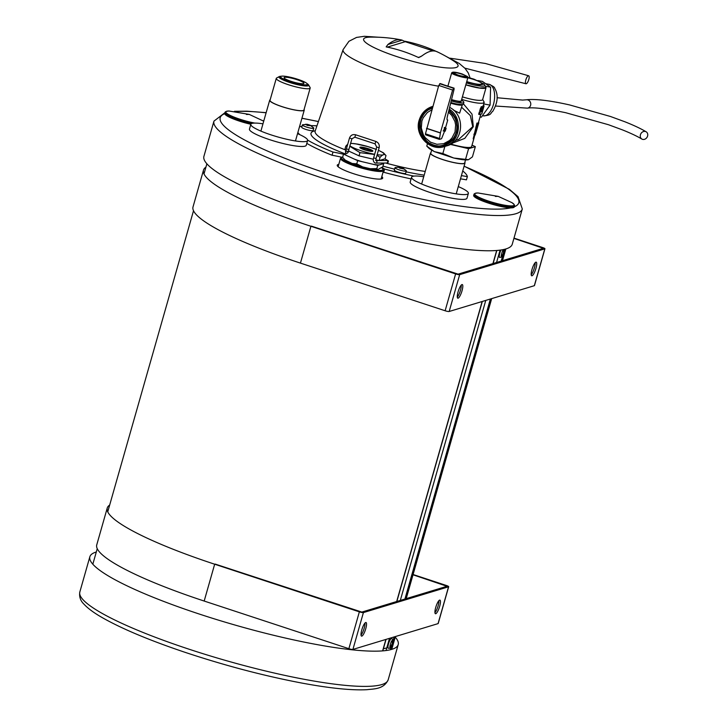 <?xml version="1.0" encoding="UTF-8"?>
<svg xmlns="http://www.w3.org/2000/svg" width="726" height="726" viewBox="0 0 726 726"><rect width="100%" height="100%" fill="white"/><g stroke="black" fill="none" stroke-linecap="round" stroke-linejoin="round"><path stroke-width="1.09" d="M281.153 76.275A15.437 2.496 15.9 0 0 279.283 76.575A15.437 2.496 15.9 0 0 293.141 83.535A15.437 2.496 15.9 0 0 308.577 84.915A15.437 2.496 15.9 0 0 307.143 83.681M308.577 84.915L310.084 87.537A17.633 2.85 -164.1 0 1 310.183 88.046A17.633 2.85 -164.1 0 1 288.34 84.697A17.633 2.85 -164.1 0 1 276.27 78.39A17.633 2.85 -164.1 0 1 276.624 78.009L279.283 76.575M304.085 109.454A17.968 2.904 -164.1 0 1 304.258 110.08A17.968 2.904 -164.1 0 1 281.997 106.668A17.968 2.904 -164.1 0 1 269.691 100.233A17.968 2.904 -164.1 0 1 270.172 99.789M310.183 88.046L303.94 109.989A17.633 2.85 -164.1 0 1 282.087 106.64A17.633 2.85 -164.1 0 1 270.018 100.333L276.27 78.39M464.831 162.379A17.968 2.904 -164.1 0 1 465.003 163.014A17.968 2.904 -164.1 0 1 442.742 159.593A17.968 2.904 -164.1 0 1 430.436 153.168A17.968 2.904 -164.1 0 1 430.917 152.714M465.538 159.911L464.685 162.914A17.633 2.85 -164.1 0 1 442.833 159.566A17.633 2.85 -164.1 0 1 430.763 153.259L431.616 150.255M381.912 167.969A21.517 3.476 -164.1 0 1 382.82 168.931A21.517 3.476 -164.1 0 1 361.294 167.007A21.517 3.476 -164.1 0 1 341.991 157.297A21.517 3.476 -164.1 0 1 342.699 157.052M382.82 168.931L383.392 169.938A22.361 3.612 -164.1 0 1 383.528 170.583A22.361 3.612 -164.1 0 1 361.031 167.933A22.361 3.612 -164.1 0 1 340.512 158.332A22.361 3.612 -164.1 0 1 340.966 157.851L341.991 157.297A37.97 6.135 15.9 0 0 332.063 155.255L332.98 152.052A37.97 6.135 -164.1 0 1 343.498 154.23M433.141 50.938L405.253 41.691L387.285 47.136M437.333 51.927L436.39 51.446A149.22 35.873 108.2 0 0 422.16 55.757L418.621 57.59A146.534 140.245 -106.9 0 0 386.168 46.909L387.929 44.495A149.22 35.873 -71.8 0 1 400.897 39.83A149.22 35.873 -71.8 0 1 402.168 40.175L405.253 41.691M404.881 41.237A146.534 140.245 73.1 0 1 436.108 51.355M419.074 57.472L418.621 57.59M382.203 167.642A37.97 6.135 -164.1 0 1 384.626 169.058L383.709 172.262A37.97 6.135 15.9 0 0 383.147 171.908M461.409 175.638A37.97 6.135 -164.1 0 1 467.363 176.654L466.446 179.857A37.97 6.135 15.9 0 0 460.493 178.841M400.897 39.83A150.364 150.364 0 0 0 370.278 37.126A49.114 7.941 15.9 0 0 397.231 56.719A49.114 7.941 15.9 0 0 446.78 67.899A49.114 7.941 15.9 0 0 453.469 60.83A150.364 150.364 0 0 0 437.097 51.737M467.363 176.654A88.59 14.32 15.9 0 0 462.734 170.973M384.626 169.058A88.59 14.32 15.9 0 0 413.974 176.109M316.935 125.861A88.59 14.32 15.9 0 0 310.955 125.598M302.052 126.197A88.59 14.32 15.9 0 0 299.457 126.941M297.869 132.513A88.59 14.32 15.9 0 0 299.911 134.718M307.642 140.136A88.59 14.32 15.9 0 0 332.98 152.052M306.799 143.376A88.59 14.32 15.9 0 0 332.063 155.255M383.709 172.262A88.59 14.32 15.9 0 0 411.088 178.905M338.797 164.357A23.622 3.821 15.9 0 0 337.245 165.192A23.622 3.821 15.9 0 0 356.139 174.521A23.622 3.821 15.9 0 0 381.749 178.841A23.622 3.821 15.9 0 0 382.684 178.142A23.622 3.821 15.9 0 0 381.812 176.609M224.969 112.675L213.952 121.124L203.915 156.362A160.31 25.909 15.9 0 0 313.641 213.743A160.31 25.909 15.9 0 0 512.266 244.199L522.303 208.961L518.037 196.664L509.38 189.332L464.114 166.154M640.432 134.764A4.22 3.576 -59 0 1 646.176 131.805A4.22 3.576 -59 0 1 647.066 137.259A4.22 3.576 -59 0 1 641.829 139.038A4.22 3.576 -59 0 1 640.432 134.764M525.796 80.014A4.22 1.361 -70.9 0 1 528.682 75.785A4.22 1.361 -70.9 0 1 528.592 80.214A4.22 1.361 -70.9 0 1 525.923 83.753A4.22 1.361 -70.9 0 1 525.796 80.014M535.942 268.375A7.169 1.724 108.2 0 0 536.196 262.168A7.169 1.724 108.2 0 0 532.312 268.438A7.169 1.724 108.2 0 0 531.713 275.789A7.169 1.724 108.2 0 0 535.942 268.375M535.153 262.73A7.169 1.724 -71.8 0 1 534.381 267.867A7.169 1.724 -71.8 0 1 531.205 274.718M462.026 290.772A7.169 1.724 108.2 0 0 462.28 284.565A7.169 1.724 108.2 0 0 458.396 290.836A7.169 1.724 108.2 0 0 457.797 298.186A7.169 1.724 108.2 0 0 462.026 290.772M461.237 285.127A7.169 1.724 -71.8 0 1 460.465 290.264A7.169 1.724 -71.8 0 1 457.289 297.115M205.93 167.134A156.934 25.365 15.9 0 0 203.507 170.102A156.934 25.365 15.9 0 0 310.928 226.276L455.619 273.92A3.376 0.544 15.9 0 0 459.667 274.655L544.818 248.864A3.376 0.544 15.9 0 0 544.945 248.764A3.376 0.544 15.9 0 0 542.64 247.548L513.999 238.119M203.507 170.102L193.016 206.937A156.934 25.365 15.9 0 0 300.437 263.111L445.129 310.755A3.376 0.544 15.9 0 0 449.176 311.49L534.318 285.699A3.376 0.544 15.9 0 0 534.454 285.599L544.945 248.764M311.4 226.131L458.115 274.147L543.329 248.301L513.917 238.391M439.675 606.31A7.169 1.724 108.2 0 0 439.929 600.103A7.169 1.724 108.2 0 0 436.054 606.373A7.169 1.724 108.2 0 0 435.446 613.724A7.169 1.724 108.2 0 0 439.675 606.31M438.885 600.665A7.169 1.724 -71.8 0 1 438.123 605.802A7.169 1.724 -71.8 0 1 434.938 612.653M365.759 628.707A7.169 1.724 108.2 0 0 366.013 622.5A7.169 1.724 108.2 0 0 362.138 628.77A7.169 1.724 108.2 0 0 361.53 636.121A7.169 1.724 108.2 0 0 365.759 628.707M364.969 623.053A7.169 1.724 -71.8 0 1 364.207 628.19A7.169 1.724 -71.8 0 1 361.022 635.05M109.671 505.06A156.934 25.365 15.9 0 0 107.248 508.037A156.934 25.365 15.9 0 0 214.669 564.211L359.361 611.846A3.376 0.544 15.9 0 0 363.408 612.59L448.55 586.789A3.376 0.544 15.9 0 0 448.686 586.69A3.376 0.544 15.9 0 0 446.372 585.483L413.085 574.52M107.248 508.037L96.749 544.872A156.934 25.365 15.9 0 0 204.178 601.046L348.87 648.69A3.376 0.544 15.9 0 0 352.918 649.425L438.059 623.625A3.376 0.544 15.9 0 0 438.195 623.525L448.686 586.69M215.132 564.066L361.847 612.082L446.998 586.281L413.003 574.792M423.721 176.745A29.53 4.773 15.9 0 0 412.74 176.345A29.53 4.773 15.9 0 0 411.569 177.226A29.53 4.773 15.9 0 0 438.658 189.903A29.53 4.773 15.9 0 0 468.37 193.406A29.53 4.773 15.9 0 0 458.287 186.591M411.569 177.226L410.199 182.026A29.53 4.773 15.9 0 0 437.288 194.704A29.53 4.773 15.9 0 0 467 198.207L468.37 193.406M262.975 123.819A29.53 4.773 15.9 0 0 251.995 123.42A29.53 4.773 15.9 0 0 250.824 124.3A29.53 4.773 15.9 0 0 277.913 136.978A29.53 4.773 15.9 0 0 307.624 140.481A29.53 4.773 15.9 0 0 297.542 133.666M250.824 124.3L249.454 129.101A29.53 4.773 15.9 0 0 276.542 141.779A29.53 4.773 15.9 0 0 306.254 145.282L307.624 140.481M386.776 647.919A155.246 25.092 -164.1 0 1 383.41 648.672M395.243 637.147A160.31 25.909 -164.1 0 1 398.211 644.597A160.31 25.909 -164.1 0 1 236.939 625.594A160.31 25.909 -164.1 0 1 89.861 556.76A160.31 25.909 -164.1 0 1 96.304 551.987M381.858 159.883A1.261 1.071 -59 0 1 382.43 160.5M309.975 125.643L307.171 125.353L305.691 124.237L307.67 124.391L310.211 125.226L309.557 125.489M307.515 125.462L307.416 124.346L302.624 124.763A5.908 0.953 -164.1 0 0 302.415 124.926A5.908 0.953 -164.1 0 0 306.454 127.041A5.908 0.953 -164.1 0 0 313.777 128.166A5.908 0.953 -164.1 0 0 313.686 127.912L310.093 125.153M308.795 125.498L308.922 124.827M313.777 128.166L313.106 130.526A5.908 0.953 -164.1 0 1 305.782 129.4A5.908 0.953 -164.1 0 1 301.744 127.286L302.415 124.926M402.549 168.414L402.785 167.996L403.819 169.004L399.745 168.133L398.265 167.007L400.235 167.161L402.785 167.996L402.131 168.269M400.09 168.232L399.99 167.116L395.198 167.534A5.908 0.953 -164.1 0 0 394.989 167.706A5.908 0.953 -164.1 0 0 399.028 169.82A5.908 0.953 -164.1 0 0 406.351 170.937A5.908 0.953 -164.1 0 0 406.261 170.692L402.667 167.924M401.369 168.278L401.487 167.597M406.351 170.937L405.671 173.296A5.908 0.953 -164.1 0 1 398.356 172.18A5.908 0.953 -164.1 0 1 394.318 170.066L394.989 167.706M499.851 257.467A5.064 1.216 -71.8 0 1 499.642 257.476A5.064 1.216 -71.8 0 1 500.976 250.007M388.537 648.254A5.064 1.216 -71.8 0 1 388.319 648.254A5.064 1.216 -71.8 0 1 388.755 643.064A5.064 1.216 -71.8 0 1 391.495 638.644C392.712 638.653 393.065 640.042 392.539 642.809C391.26 646.757 390.207 648.581 389.39 648.264L388.319 648.254M371.676 151.371A5.908 0.953 15.9 0 0 366.385 149.129A5.908 0.953 15.9 0 0 360.713 148.249M372.574 151.298A6.752 1.089 -164.1 0 1 365.786 150.218A6.752 1.089 -164.1 0 1 359.896 147.596A6.752 1.089 -164.1 0 1 366.648 148.195A6.752 1.089 -164.1 0 1 372.71 151.244A6.752 1.089 -164.1 0 1 372.574 151.298M376.994 155.273L380.043 157.379C382.693 154.375 384.671 153.776 385.987 155.582L383.473 152.841L378.418 150.282M376.068 149.293L375.043 148.957M385.987 155.582L385.07 158.785L379.126 160.582L375.85 159.811M367.919 146.607L355.649 143.821M347.745 144.165L345.812 146.117L344.904 149.32L346.12 149.883M358.199 144.184L350.631 143.276M349.778 146.262L359.96 152.651L359.043 155.854L348.444 150.954M345.812 146.117L347.291 145.772M380.043 157.379L379.126 160.582M359.96 152.651L374.598 154.456M373.355 159.239L359.043 155.854M345.939 153.304L343.534 154.121L357.673 160.655L377.756 165.392L383.7 163.586L382.493 163.032M383.7 163.586L382.793 166.789L377.783 169.63L376.848 168.595L370.396 168.722L362.664 166.916L356.765 163.858L352.128 163.459L345.122 160.065L342.618 157.324L345.122 160.065M377.756 165.392L376.848 168.595M357.673 160.655L356.765 163.858M343.534 154.121L342.618 157.324M307.388 84.307L307.207 84.951A13.921 2.251 -164.1 0 1 289.964 82.31A13.921 2.251 -164.1 0 1 280.427 77.319L280.617 76.684A13.921 2.251 -164.1 0 1 294.62 78.335A13.921 2.251 -164.1 0 1 307.388 84.307A13.921 2.251 -164.1 0 1 290.146 81.666A13.921 2.251 -164.1 0 1 280.617 76.684M284.51 77.373A10.291 1.661 -164.1 0 1 295.673 79.252A10.291 1.661 -164.1 0 1 303.904 83.318A10.291 1.661 -164.1 0 1 293.549 82.092A10.291 1.661 -164.1 0 1 284.102 77.673A10.291 1.661 -164.1 0 1 284.51 77.373M426.561 128.284L440.41 132.84L452.607 90.015L438.758 85.45L425.445 133.82L425.572 134.809L439.411 139.374L441.553 138.72L444.503 131.379M443.522 131.052L444.684 127.522M440.41 132.84L439.411 139.374L425.572 134.809M445.519 127.803L447.733 120.026L447.18 119.844M447.234 119.926L447.733 120.026M451.327 87.247L454.068 88.118L454.068 89.362L447.416 116.341C446.844 118.846 446.917 120.089 447.624 120.053L447.388 120.053M452.607 90.015L454.004 88.127L443.114 84.606M440.283 83.608L438.758 85.45M445.238 131.152L446.073 128.429L445.238 131.152M445.256 131.143L443.15 130.934M446.136 128.484L445.664 127.876L444.584 131.406M484.169 86.004C480.948 86.53 475.022 85.496 466.373 82.9M465.811 84.86C475.312 87.683 481.819 88.808 485.322 88.227L486.021 87.701L484.705 85.078M462.389 96.876C471.891 99.698 478.398 100.814 481.901 100.233M472.027 145.127L475.339 146.652L472.426 156.87L468.542 159.684L453.75 158.023L442.851 153.54L434.302 151.616L426.779 146.117L429.375 148.667L434.302 151.616L453.75 158.023C461.155 159.72 466.083 160.274 468.542 159.684L468.297 159.747M475.339 146.652L468.588 148.694L465.675 158.921M468.588 148.694L450.283 144.383M444.875 146.425L442.851 153.54M427.469 143.675L426.779 146.117M474.287 137.214L471.582 146.706L470.793 147.287C467.317 147.941 460.647 146.879 450.782 144.102M482.2 108.483L482.944 105.887L484.097 105.824L481.819 113.828L479.478 114.536L480.167 112.14L481.801 111.641L483.398 106.032L484.097 105.824M477.291 124.491L478.28 122.621L478.797 122.794L475.539 134.029L475.049 133.856M475.539 134.029L473.189 138.884L476.964 123.021L477.672 124.627L478.797 122.794M479.478 114.536L478.67 114.272L479.36 111.868L481.347 111.486L481.619 110.524M480.294 108.591L481.102 108.855L480.53 110.851L479.723 110.588L481.202 106.749L482.137 106.849L481.619 106.677M482.273 108.501L481.093 108.528L482.273 108.501L481.701 110.497L480.53 110.851M482.663 99.489L484.06 101.921L483.38 103.092C479.505 103.745 472.272 102.511 461.672 99.398M480.948 111.659L481.801 111.641M463.46 103.909L472.027 114.154L473.316 126.651L464.794 138.367L452.017 143.321M482.944 105.887L483.398 106.032M479.36 111.868L480.167 112.14M481.692 108.428L482.137 106.849L481.311 108.791L480.639 108.573M475.775 127.186L476.301 127.359L477.481 123.193M476.301 127.359L476.029 128.212M474.341 134.138L476.428 128.339M473.851 134.219L474.74 134.265M473.579 139.011L474.35 134.383M461.627 107.248L470.348 115.588L472.726 126.687L458.732 139.383L455.256 140.545M462.235 105.107L459.612 113.156L453.578 110.18M485.957 87.601L479.514 87.991L465.838 84.77M461.927 105.052C459.93 105.406 456.173 104.78 450.665 103.183L460.511 105.206L462.925 104.508C459.54 104.662 455.511 103.99 450.828 102.502M449.185 109.145C463.551 117.848 460.465 142.632 444.53 146.525L446.735 145.862C463.587 141.788 465.602 114.944 449.621 107.403M467.535 76.566C469.214 79.034 449.766 73.489 452.489 72.282C454.049 71.892 457.271 72.455 462.153 73.961L467.535 76.566L467.934 77.419L473.987 79.161L484.124 84.071L479.459 84.942L466.637 81.965M444.53 146.525C430.019 151.743 414.11 135.181 419.174 120.153C421.343 113.256 425.754 108.7 432.397 106.477L432.397 106.477M467.834 77.764L473.352 79.352C479.033 81.294 481.919 82.8 482.019 83.88C480.467 84.942 475.367 84.189 466.736 81.611M449.031 109.771L456.064 118.311L457.825 129.301L453.777 139.474L445.129 145.79L434.457 146.389L424.937 141.08L419.41 131.442L419.501 120.344L424.392 111.877L432.642 106.931M448.868 110.461C462.008 118.919 458.859 141.806 444.049 145.436C430.355 150.355 415.345 134.737 420.127 120.552C422.142 114.118 426.235 109.835 432.424 107.702C427.823 109.49 424.401 112.612 422.142 117.104M447.897 86.176L451.699 72.8C450.719 74.342 467.952 79.252 467.934 77.419L461.228 100.959C460.302 101.658 457.071 101.204 451.545 99.607M430.11 143.385C434.692 145.971 439.466 146.616 444.448 145.318M451.708 72.8L452.489 72.282M453.723 138.421L444.049 144.91C422.069 152.832 409.809 114.762 432.251 108.301M448.768 110.851C455.71 116.45 458.188 123.62 456.2 132.341C454.213 138.675 450.156 142.868 444.049 144.91M465.793 76.548C460.647 76.203 456.681 74.978 453.868 72.89C453.85 71.52 466.773 75.195 466.038 76.366L465.793 76.548M448.45 112.149L451.708 115.352L454.948 121.56L455.638 125.017L455.039 131.96L451.917 138.067L449.548 140.517L443.631 143.712L436.934 144.292L430.473 142.169L425.218 137.65L423.312 134.709L421.298 127.994L421.897 121.051L423.167 117.821L427.387 112.494L431.825 109.807M477.853 80.55L482.382 81.376L490.604 87.184L490.077 105.107L481.329 117.222L480.049 116.986M490.077 105.107L483.761 103.945M490.604 87.184L485.358 86.222M473.96 194.423L473.67 195.439A21.09 3.412 15.9 0 0 493.027 204.496A21.09 3.412 15.9 0 0 514.244 207.001L514.534 205.984A21.09 3.412 -164.1 0 1 493.317 203.48A21.09 3.412 -164.1 0 1 473.96 194.423C473.996 193.661 475.348 193.18 478.026 192.98L498.19 196.365L495.332 196.419M251.976 123.429A21.09 3.412 -164.1 0 1 225.033 112.466L224.742 113.483A21.09 3.412 15.9 0 0 250.833 124.255M387.929 44.495L402.168 40.175M418.258 57.427L420.908 56.619M378.827 37.253L364.325 36.3L356.53 37.425L348.934 41.291L343.108 49.613A65.966 10.663 15.9 0 0 388.228 73.317A65.966 10.663 15.9 0 0 438.549 86.203M385.597 163.014A70.531 11.398 15.9 0 0 425.236 171.427M343.108 49.613L315.157 131.043A70.531 11.398 15.9 0 0 345.812 150.082M315.265 130.734A73.907 11.943 15.9 0 0 344.805 153.731M382.974 166.136A73.907 11.943 15.9 0 0 394.572 169.158M406.097 171.817A73.907 11.943 15.9 0 0 424.175 175.148M213.952 121.124A160.31 25.909 15.9 0 0 323.678 178.514A160.31 25.909 15.9 0 0 522.303 208.961M224.724 113.683A155.246 25.092 15.9 0 0 326.455 173.278A155.246 25.092 15.9 0 0 510.759 207.863M514.307 206.783A155.246 25.092 15.9 0 0 464.086 166.245M318.396 121.605A155.246 25.092 15.9 0 0 301.925 118.293M266.115 112.802A155.246 25.092 15.9 0 0 236.476 111.532M495.513 106.032L527.439 108.147A4.22 3.911 -97.9 0 0 530.606 105.279A4.22 3.911 -97.9 0 0 526.286 99.789C535.234 98.754 549.682 100.469 569.62 104.934L610.493 116.496L624.959 121.805C633.798 125.299 640.877 128.638 646.176 131.805M544.818 248.864L534.318 285.699M459.667 274.655L449.176 311.49M455.619 273.92L445.129 310.755M310.928 226.276L300.437 263.111M542.168 247.693L541.859 248.773M448.55 586.789L438.059 623.625M363.408 612.59L352.918 649.425M359.361 611.846L348.87 648.69M214.669 564.211L204.178 601.046M445.909 585.628L445.601 586.699M496.675 250.488L492.936 263.592M482.137 301.508L396.677 601.527M385.878 639.443L382.62 650.886M504.534 249.317L504.044 251.042M503.027 254.59L501.176 261.097M490.377 299.012L404.917 599.032M394.118 636.947L392.73 641.82M391.713 645.378L390.479 649.716M500.087 250.134L496.566 262.494M485.767 300.41L400.298 600.429M389.499 638.345L386.032 650.532M398.211 644.597L388.174 679.826A160.31 25.909 -164.1 0 1 226.902 660.823A160.31 25.909 -164.1 0 1 79.824 591.989L89.861 556.76M375.396 163.005A1.261 1.089 -90.3 0 0 375.75 163.069L386.64 163.014A1.261 1.089 -90.3 0 0 386.631 160.482L386.731 160.482M373.627 157.86L376.059 158.558L379.144 147.741L376.703 147.051L373.627 157.86C372.874 160.137 373.318 161.825 374.952 162.923L375.75 163.069A1.261 1.089 -90.3 0 0 375.941 160.555L378.845 160.519M347.945 152.469A1.261 1.252 -169.7 0 0 347.945 152.46L347.945 152.469C347.572 151.017 346.774 150.79 345.54 151.788L346.402 148.894L348.834 149.592C348.734 151.87 347.908 153.177 346.356 153.513L345.458 152.015A1.261 1.252 -169.7 0 1 345.594 151.634M349.533 138.049L351.91 138.775L354.832 137.187L375.052 143.839L375.841 141.434C378.6 142.65 379.698 144.755 379.144 147.741M346.402 148.894L349.478 138.085C350.604 135.227 352.654 134.129 355.622 134.782L354.832 137.187M503.608 252.83L501.666 256.487C500.16 258.039 502.755 248.918 503.581 249.762L503.608 252.83M392.285 643.617L390.343 647.274C388.837 648.826 391.441 639.706 392.267 640.55L392.285 643.617M350.576 143.476A18.395 2.977 -164.1 0 1 376.05 149.347M378.409 150.318A18.395 2.977 -164.1 0 1 377.166 154.683M374.652 154.275A18.395 2.977 -164.1 0 1 349.905 145.835M381.695 163.032A19.402 3.14 -164.1 0 1 382.303 164.012M379.163 164.965A19.402 3.14 -164.1 0 1 373.019 164.276M362.41 161.771A19.402 3.14 -164.1 0 1 354.333 159.112M346.865 155.663A19.402 3.14 -164.1 0 1 344.932 153.694M426.525 128.42L440.373 132.985M453.532 88.263L439.684 83.708M439.294 138.376L425.445 133.82M440.156 83.563L442.951 84.488M480.757 108.301L481.411 108.519M472.726 126.687L473.316 126.651M451.463 99.943L460.946 101.949L461.509 99.979L463.841 101.967L463.388 102.91C461.237 103.283 457.18 102.611 451.227 100.887M483.262 115.851A16.036 8.122 -79.6 0 0 494.134 101.549A16.036 8.122 -79.6 0 0 489.034 84.316C492.936 86.067 494.805 87.365 494.66 88.2C498.544 94.797 497.918 102.502 492.763 111.323C490.059 113.211 492.273 115.243 483.262 115.851L482.418 115.697M498.19 196.365L511.848 202.618A20.509 3.312 -164.1 0 1 506.539 205.503A20.509 3.312 -164.1 0 1 481.011 198.234A20.509 3.312 -164.1 0 1 478.026 192.98M262.912 120.652A20.509 3.312 -164.1 0 1 263.729 121.178L249.263 114.409L246.395 114.454M254.835 123.084A20.509 3.312 -164.1 0 1 230.922 115.743A20.509 3.312 -164.1 0 1 229.089 111.024L249.263 114.409M269.691 100.233L260.897 131.107M304.258 110.08L295.464 140.953M430.436 153.168L421.643 184.032M465.003 163.014L456.209 193.878M340.512 158.332L338.125 166.726M383.528 170.583L381.132 178.977M470.058 77.972L468.297 72.999L465.048 68.38L459.249 63.452L446.145 56.428M318.424 121.532L301.943 118.211M266.152 112.666L246.84 111.178L234.434 111.305M527.439 108.147C533.211 107.13 545.961 108.655 565.69 112.702L608.452 124.718L622.445 129.881C630.731 133.203 637.192 136.252 641.829 139.038M497.02 97.729L522.584 100.079L526.286 99.789M528.682 75.785L485.322 63.452L449.902 58.171M525.923 83.753L464.812 68.126M496.838 250.479L493.117 263.538M482.318 301.453L396.85 601.473M386.05 639.388L382.784 650.868M206.874 163.813L204.006 173.904M193.515 210.74L107.738 511.83M97.248 548.674L92.819 564.211M505.822 248.964L502.474 260.707M491.674 298.613L406.215 598.641M395.416 636.548L391.759 649.362M504.688 249.281L501.33 261.051M490.531 298.967L405.072 598.986M394.272 636.893L390.633 649.67M388.174 679.826C383.7 689.31 374.262 688.802 366.848 689.7C351.611 690.471 330.112 688.293 302.352 683.157C264.046 675.906 224.534 665.497 183.814 651.912C148.966 640.114 121.877 628.734 102.529 617.781C94.126 612.998 87.946 608.47 83.998 604.195C80.459 600.829 79.061 596.763 79.824 591.989M386.64 163.014L387.956 162.678L388.446 160.945L384.925 158.831M379.353 160.519L386.631 160.482M345.866 149.765L345.458 152.015M375.732 160.537L376.059 158.558M348.834 149.592L351.91 138.775M376.703 147.051L375.052 143.839M355.622 134.782L375.841 141.434M499.642 257.476L501.421 257.086L502.973 254.735L504.062 249.426M376.476 149.447L365.931 145.99M377.783 169.63L370.396 168.722M362.664 166.916L352.128 163.459M443.023 84.488L440.228 83.563M445.746 127.876L444.312 127.404M486.021 87.71L482.599 99.716M484.169 102.502L483.298 105.56M480.866 114.118L478.425 122.676M476.855 128.193L475.221 133.92M481.529 106.577L482.082 106.758M484.124 84.071L485.857 87.093M463.841 102.575L463.379 104.172M485.667 83.699L489.034 84.316M511.848 202.618C514.008 204.197 514.906 205.313 514.534 205.984M229.089 111.024C226.421 111.214 225.069 111.695 225.033 112.466"/></g></svg>
